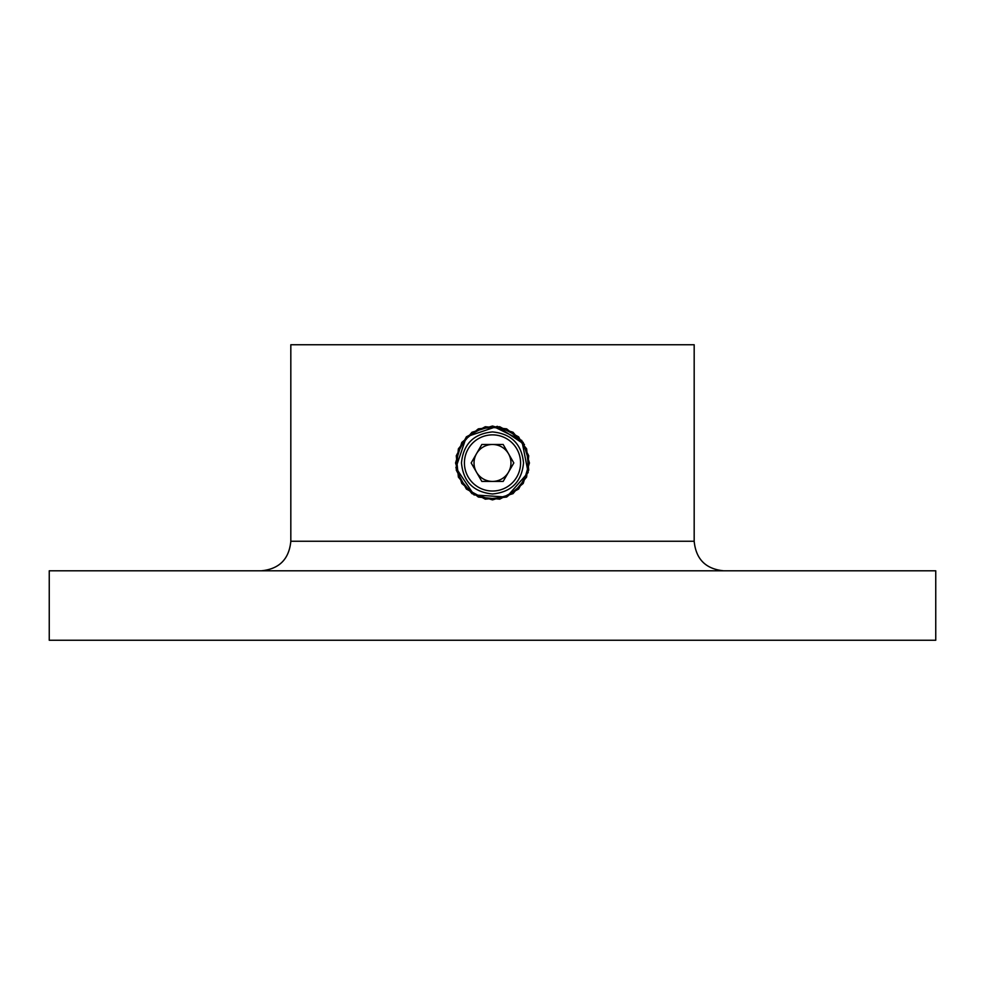 <?xml version="1.0" encoding="UTF-8"?>
<svg xmlns="http://www.w3.org/2000/svg" width="985" height="985" viewBox="0 0 985 985"><rect width="100%" height="100%" fill="white"/><g stroke="black" fill="none" stroke-linecap="round" stroke-linejoin="round"><path stroke-width="1.48" d="M492.5 493.977C511.338 492.168 521.681 481.825 523.527 462.95C521.681 444.1 511.338 433.757 492.5 431.923C473.65 433.757 463.307 444.1 461.473 462.95C463.307 481.8 473.65 492.143 492.5 493.977M935.75 570.808L49.25 570.808L49.25 640.25L935.75 640.25L935.75 570.808M290.821 541.258L694.179 541.258L694.179 344.75L290.821 344.75L290.821 541.258C289.073 559.209 279.223 569.059 261.271 570.808M508.494 453.716A18.469 18.469 0 0 1 492.5 481.419A18.469 18.469 0 0 1 476.506 453.716A18.469 18.469 0 0 1 508.494 453.716M516.817 448.914A28.073 28.073 0 0 0 478.464 438.633A28.073 28.073 0 0 0 468.183 476.986A28.073 28.073 0 0 0 506.536 487.267A28.073 28.073 0 0 0 516.817 448.914M481.837 481.419L503.163 481.419L513.825 462.95L503.163 444.481L481.837 444.481L471.175 462.95L481.837 481.419M492.5 426.012L513.025 432.243L526.618 448.815L528.723 470.153L518.615 489.065L499.703 499.173L478.365 497.068L461.793 483.475L455.562 462.95L461.793 442.425L478.365 428.832L499.703 426.727L518.615 436.835L528.723 455.747L526.618 477.085L513.025 493.657L492.5 499.887L471.975 493.657L458.382 477.085L456.277 455.747L466.385 436.835L485.297 426.727L506.635 428.832L523.207 442.425L529.438 462.95L523.207 483.475L506.635 497.068L485.297 499.173L466.385 489.065L456.277 470.153L458.382 448.815L471.975 432.243L492.5 426.012L513.025 432.243L526.618 448.815L528.723 470.153L518.615 489.065L499.703 499.173L478.365 497.068L461.793 483.475L455.562 462.95L461.793 442.425L478.365 428.832L499.703 426.727L518.615 436.835L528.723 455.747L526.618 477.085L513.025 493.657L492.5 499.887L471.975 493.657L458.382 477.085L456.277 455.747L466.385 436.835L485.297 426.727L506.635 428.832L523.207 442.425L529.438 462.95L523.207 483.475L506.635 497.068L485.297 499.173L466.385 489.065L456.277 470.153L458.382 448.815L471.975 432.243L492.5 426.012L513.025 432.243L526.618 448.815L528.723 470.153L518.615 489.065L499.703 499.173L478.365 497.068L461.793 483.475L455.562 462.95L461.793 442.425L478.365 428.832L499.703 426.727L518.615 436.835L528.723 455.747L526.618 477.085L513.025 493.657L492.5 499.887L471.975 493.657L458.382 477.085L456.277 455.747L466.385 436.835L485.297 426.727L506.635 428.832L523.207 442.425L529.438 462.95L523.207 483.475L506.635 497.068L485.297 499.173L466.385 489.065L456.277 470.153L458.382 448.815L471.975 432.243L492.5 426.012L513.025 432.243L526.618 448.815L528.723 470.153L518.615 489.065L499.703 499.173L478.365 497.068L461.793 483.475L455.562 462.95L461.793 442.425L478.365 428.832L499.703 426.727L518.615 436.835L528.723 455.747L526.618 477.085L513.025 493.657L492.5 499.887L471.975 493.657L458.382 477.085L456.277 455.747L466.385 436.835L485.297 426.727L506.635 428.832L523.207 442.425L529.438 462.95L523.207 483.475L506.635 497.068L485.297 499.173L466.385 489.065L456.277 470.153L458.382 448.815L471.975 432.243L492.5 426.012L513.025 432.243L526.618 448.815L528.723 470.153L518.615 489.065L499.703 499.173L478.365 497.068L461.793 483.475L455.562 462.95L461.793 442.425L478.365 428.832L499.703 426.727L518.615 436.835L528.723 455.747L526.618 477.085L513.025 493.657L492.5 499.887L471.975 493.657L458.382 477.085L456.277 455.747L466.385 436.835L485.297 426.727L506.635 428.832L523.207 442.425L529.438 462.95L523.207 483.475L506.635 497.068L485.297 499.173L466.385 489.065L456.277 470.153L458.382 448.815L471.975 432.243L492.5 426.012L513.025 432.243L526.618 448.815L528.723 470.153L518.615 489.065L499.703 499.173L478.365 497.068L461.793 483.475L455.562 462.95L461.793 442.425L478.365 428.832L499.703 426.727L518.615 436.835L528.723 455.747L526.618 477.085L513.025 493.657L492.5 499.887L471.975 493.657L458.382 477.085L456.277 455.747L466.385 436.835L485.297 426.727L506.635 428.832L523.207 442.425L529.438 462.95L523.207 483.475L506.635 497.068L485.297 499.173L466.385 489.065L456.277 470.153L458.382 448.815L471.975 432.243L492.5 426.012L521.804 440.467L528.182 472.504L506.635 497.068L474.031 494.938L455.883 467.776L466.385 436.835L497.327 426.333L524.488 444.481M492.5 499.887L471.975 493.657L458.382 477.085L456.277 455.747L466.385 436.835L485.297 426.727L506.635 428.832L523.207 442.425L529.438 462.95L523.207 483.475L506.635 497.068L485.297 499.173L466.385 489.065L456.277 470.153L458.382 448.815L471.975 432.243L492.5 426.012L513.025 432.243L526.618 448.815L528.723 470.153L518.615 489.065L499.703 499.173L478.365 497.068L461.793 483.475L455.562 462.95L461.793 442.425L478.365 428.832L499.703 426.727L518.615 436.835L528.723 455.747L526.618 477.085L513.025 493.657L492.5 499.887L471.975 493.657L458.382 477.085L456.277 455.747L466.385 436.835L485.297 426.727L506.635 428.832L523.207 442.425L529.438 462.95L523.207 483.475L506.635 497.068L485.297 499.173L466.385 489.065L456.277 470.153L458.382 448.815L471.975 432.243L492.5 426.012L513.025 432.243L526.618 448.815L528.723 470.153L518.615 489.065L499.703 499.173L478.365 497.068L461.793 483.475L455.562 462.95L461.793 442.425L478.365 428.832L499.703 426.727L518.615 436.835L528.723 455.747L526.618 477.085L513.025 493.657L492.5 499.887L471.975 493.657L458.382 477.085L456.277 455.747L466.385 436.835L485.297 426.727L506.635 428.832L523.207 442.425L529.438 462.95L523.207 483.475L506.635 497.068L485.297 499.173L466.385 489.065L456.277 470.153L458.382 448.815L471.975 432.243L492.5 426.012L513.025 432.243L526.618 448.815L528.723 470.153L518.615 489.065L499.703 499.173L478.365 497.068L461.793 483.475L455.562 462.95L461.793 442.425L478.365 428.832L499.703 426.727L518.615 436.835L528.723 455.747L526.618 477.085L513.025 493.657L492.5 499.887L471.975 493.657L458.382 477.085L456.277 455.747L466.385 436.835L485.297 426.727L506.635 428.832L523.207 442.425L529.438 462.95L523.207 483.475L506.635 497.068L485.297 499.173L466.385 489.065L456.277 470.153L458.382 448.815L471.975 432.243L492.5 426.012L513.025 432.243L526.618 448.815L528.723 470.153L518.615 489.065L499.703 499.173L478.365 497.068L461.793 483.475L455.562 462.95L461.793 442.425L478.365 428.832L499.703 426.727L518.615 436.835L528.723 455.747L526.618 477.085L513.025 493.657L492.5 499.887L471.975 493.657L458.382 477.085L456.277 455.747L466.385 436.835L485.297 426.727L506.635 428.832L523.207 442.425L529.438 462.95L523.207 483.475L506.635 497.068L485.297 499.173L466.385 489.065L456.277 470.153L458.382 448.815L471.975 432.243L492.5 426.012L513.025 432.243L526.618 448.815L528.723 470.153L518.615 489.065L499.703 499.173L478.365 497.068L461.793 483.475L455.562 462.95L461.793 442.425L478.365 428.832L499.703 426.727L518.615 436.835L528.723 455.747L526.618 477.085L513.025 493.657L492.5 499.887L471.975 493.657L458.382 477.085L456.277 455.747L466.385 436.835L485.297 426.727L506.635 428.832L523.207 442.425L529.438 462.95L523.207 483.475L506.635 497.068L485.297 499.173L466.385 489.065L456.277 470.153L458.382 448.815L471.975 432.243L492.5 426.012L513.025 432.243L526.618 448.815L528.723 470.153L518.615 489.065L499.703 499.173L478.365 497.068L461.793 483.475L455.562 462.95L461.793 442.425L478.365 428.832L499.703 426.727L518.615 436.835L528.723 455.747L526.618 477.085L513.025 493.657L492.5 499.887M694.179 541.258C695.927 559.209 705.777 569.059 723.729 570.808"/></g></svg>

